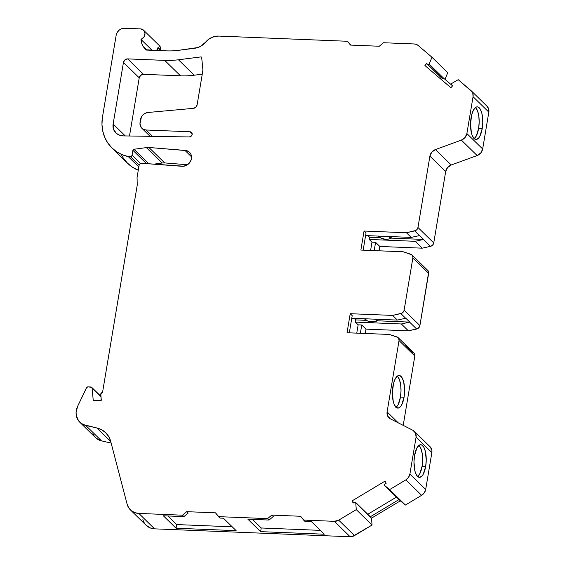 <?xml version="1.0" encoding="UTF-8"?>
<svg xmlns="http://www.w3.org/2000/svg" width="565" height="565" viewBox="0 0 565 565"><rect width="100%" height="100%" fill="white"/><g stroke="black" fill="none" stroke-linecap="round" stroke-linejoin="round"><path stroke-width="0.85" d="M200.956 56.917A0.932 0.819 134.4 0 1 201.684 57.602L202.793 68.655A11.66 10.248 134.4 0 1 202.694 71.564L197.121 104.85A3.884 3.418 134.4 0 1 193.378 108.353L147.896 112.492L145.346 113.226L143.093 114.78L141.427 116.955L139.965 123.82L141.307 127.648L143.383 129.329L146.045 129.999A7.776 6.829 134.4 0 1 141.836 128.234A7.776 6.829 134.4 0 1 140.064 122.386L140.551 119.49A7.776 6.829 134.4 0 1 147.896 112.492L193.378 108.353L147.896 112.492A7.776 6.829 134.4 0 0 140.551 119.49L140.064 122.386A7.776 6.829 134.4 0 0 146.045 129.999L190.059 131.772A2.747 2.408 134.4 0 1 189.254 136.942L123.551 135.904A13.991 12.296 134.4 0 1 116.411 133.389A11.66 10.248 134.4 0 1 115.79 132.832A11.66 10.248 134.4 0 1 113.134 124.053L125.282 135.932L113.134 124.053L123.453 62.404A3.884 3.418 134.4 0 1 127.669 58.887L143.446 74.319A3.884 3.418 -45.6 0 0 139.23 77.836L123.453 62.404L124.943 59.862L127.669 58.887L164.705 60.384A87.843 77.2 -45.6 0 0 178.448 59.777L200.815 56.924A0.932 0.819 134.4 0 1 200.956 56.917L201.684 57.602L202.793 68.655A11.66 10.248 134.4 0 1 202.694 71.564L197.121 104.85L195.822 107.23L193.378 108.353A3.884 3.418 134.4 0 0 197.121 104.85L202.694 71.564A11.66 10.248 134.4 0 0 202.793 68.655L201.684 57.602A0.932 0.819 134.4 0 0 200.956 56.917L201.684 57.63L200.956 56.917A0.932 0.819 134.4 0 0 200.815 56.924A0.932 0.819 134.4 0 1 200.956 56.917L201.684 57.63M395.846 407.457L398.092 404.717L400.458 397.089L404.06 397.23A16.329 6.102 -87.7 0 1 395.917 407.167A16.329 6.102 -87.7 0 1 392.922 386.34A16.329 6.102 -87.7 0 1 401.065 376.41A16.329 6.102 -87.7 0 1 404.06 397.23L404.625 390.931L403.728 382.025L402.103 377.766L399.928 375.64L398.742 375.492L397.541 375.972L395.288 378.712L393.53 383.444L392.364 392.64L393.261 401.546L393.982 403.911L395.917 407.167L398.247 408.078L400.613 406.51L401.694 404.858L404.06 397.23A16.329 6.102 -87.7 0 1 397.831 408.1A16.329 6.102 -87.7 0 1 392.922 386.34A16.329 6.102 -87.7 0 1 399.151 375.478A16.329 6.102 -87.7 0 1 404.06 397.23L400.458 397.089A16.329 6.102 92.3 0 0 397.322 376.128A16.329 6.102 92.3 0 1 400.458 397.089L401.023 390.789L400.649 384.617L399.399 379.518L397.463 376.262M417.457 476.705L419.703 473.964L422.076 466.337L425.678 466.478A16.329 6.102 -87.7 0 1 417.535 476.415A16.329 6.102 -87.7 0 1 414.533 455.588A16.329 6.102 -87.7 0 1 422.677 445.658A16.329 6.102 -87.7 0 1 425.678 466.478L426.236 460.178L425.339 451.273L423.715 447.014L421.547 444.888L420.353 444.747L419.152 445.22L416.906 447.96L414.533 455.588L413.976 461.888L414.872 470.793L415.6 473.159L417.535 476.415L419.859 477.326L422.225 475.758L423.305 474.106L425.678 466.478A16.329 6.102 -87.7 0 1 419.449 477.347A16.329 6.102 -87.7 0 1 414.533 455.588A16.329 6.102 -87.7 0 1 420.763 444.726A16.329 6.102 -87.7 0 1 425.678 466.478L422.076 466.337A16.329 6.102 92.3 0 0 418.933 445.375A16.329 6.102 92.3 0 1 422.076 466.337L422.634 460.037L422.26 453.865L421.01 448.765L419.075 445.51M140.508 163.504L132.069 155.255A1.554 1.363 134.4 0 1 130.388 156.66L131.476 156.272L132.069 155.255L140.508 163.504L132.069 155.255L132.895 150.318A1.165 1.024 134.4 0 1 133.969 149.273L146.37 147.599A15.545 13.666 134.4 0 1 148.906 147.479L186.443 150.615L189.07 151.914L190.864 154.203L191.549 157.119L191.034 160.22L188.209 164.21L183.83 166.23L141.681 163.271A2.331 2.048 134.4 0 0 139.082 165.376L137.069 177.41L139.082 165.376A2.331 2.048 134.4 0 1 141.61 163.264L139.972 163.85L139.082 165.376L137.069 177.41L137.224 185.158L102.512 392.576A1.554 1.363 134.4 0 0 100.761 394.363L101.283 399.9L100.761 394.363A1.554 1.363 134.4 0 1 102.512 392.576L137.224 185.158L102.512 392.576A1.554 1.363 134.4 0 0 102.456 392.576L100.845 393.699L101.163 400.634L93.239 400.31L92.081 388.127L100.994 396.849L91.692 387.329A1.554 1.363 134.4 0 1 92.081 388.127L100.994 396.849M474 138.835L476.246 136.094L478.611 128.467L482.213 128.608A16.329 6.102 -87.7 0 1 474.07 138.545A16.329 6.102 -87.7 0 1 471.076 117.718A16.329 6.102 -87.7 0 1 479.219 107.788A16.329 6.102 -87.7 0 1 482.213 128.608L482.778 122.308L481.881 113.403L480.257 109.144L478.082 107.018L476.895 106.87L475.695 107.35L473.442 110.09L471.683 114.822L470.518 124.017L471.415 132.923L472.135 135.289L474.07 138.545L476.401 139.456L478.767 137.888L479.847 136.236L482.213 128.608A16.329 6.102 -87.7 0 1 475.984 139.477A16.329 6.102 -87.7 0 1 471.076 117.718A16.329 6.102 -87.7 0 1 477.305 106.856A16.329 6.102 -87.7 0 1 482.213 128.608L478.611 128.467A16.329 6.102 92.3 0 0 475.476 107.505A16.329 6.102 92.3 0 1 478.611 128.467L479.177 122.167L478.802 115.995L477.552 110.895L475.617 107.64M92.081 388.127L93.239 400.31L101.163 400.634L101.283 399.9L101.163 400.634L93.239 400.31L92.081 388.127A1.554 1.363 134.4 0 0 90.866 386.99L87.999 386.87A1.554 1.363 134.4 0 0 86.452 387.844L77.652 406.249L86.452 387.844A1.554 1.363 134.4 0 1 87.999 386.87L90.866 386.99A1.554 1.363 134.4 0 1 91.707 387.343L87.999 386.87L86.72 387.442L77.652 406.249A15.545 13.666 -45.6 0 0 79.813 422.26L95.591 437.691A15.545 13.666 -45.6 0 0 101.552 440.891L111.143 443.066L101.552 440.891L85.767 425.466L96.82 427.966L101.608 429.746L105.676 432.705L108.77 436.667L110.705 441.392L127.104 504.15L128.707 507.815L131.355 510.725L134.823 512.653L138.828 513.423L182.467 515.188L186.683 511.671L188.145 513.098L183.929 516.615L182.467 515.188L186.683 511.671L215.498 512.836L218.493 516.643L267.598 518.621L271.807 515.111L273.269 516.537L269.053 520.047L267.598 518.621L271.807 515.111L300.629 516.269L303.617 520.075L334.353 521.318L338.71 520.16A7.776 6.829 134.4 0 1 334.353 521.318L350.138 536.75A7.776 6.829 -45.6 0 0 354.488 535.592L338.71 520.16L356.275 509.623L355.731 502.723L371.509 518.154L372.053 525.055L356.275 509.623L355.731 502.723L355.124 502.137A0.777 0.685 134.4 0 0 354.728 502.236L353.16 503.055L354.728 502.236A0.777 0.685 134.4 0 1 355.731 502.723L370.181 516.855A0.777 0.685 -45.6 0 0 369.997 516.452L355.547 502.313M365.604 235.57L411.214 237.413L365.604 235.57L411.214 237.413L419.477 235.577A3.884 3.418 -45.6 0 0 419.633 235.541L423.609 239.433L391.729 238.14L390.111 236.558L391.729 238.14A2.331 2.048 -45.6 0 0 390.698 238.345L388.819 236.509L390.698 238.345L388.134 239.165L385.528 239.369L380.775 237.943A2.331 2.048 -45.6 0 0 379.821 237.66L378.204 236.078L379.821 237.66L369.567 237.251L367.949 235.669M378.889 236.106L380.775 237.943A11.71 10.29 -45.6 0 0 390.698 238.345L388.819 236.509M370.598 250.465L371.982 242.166L370.598 250.465L371.982 242.166L369.199 239.447L415.19 241.304L423.453 239.468L430.481 246.34L422.217 248.176L415.19 241.304L423.453 239.468L430.481 246.34A3.884 3.418 -45.6 0 0 433.743 242.915L417.966 227.483L429.901 156.131L431.78 152.14L435.424 149.57L451.202 165.001A7.776 6.829 -45.6 0 0 445.686 171.562L429.901 156.131A7.776 6.829 134.4 0 1 435.424 149.57L461.365 140.113L465.009 137.542L466.881 133.552A7.776 6.829 134.4 0 1 461.365 140.113L477.143 155.545A7.776 6.829 -45.6 0 0 482.665 148.983L466.881 133.552L473.053 96.7A7.776 6.829 134.4 0 0 470.984 90.577L458.222 79.679L470.984 90.577A7.776 6.829 134.4 0 1 471.281 90.845A7.776 6.829 134.4 0 1 473.053 96.7L472.806 93.282L472.072 91.798L458.222 79.679L451.823 83.394A0.777 0.685 134.4 0 0 451.583 84.573L452.706 85.682L451.583 84.573A0.777 0.685 134.4 0 1 451.823 83.394L451.421 84.298L452.706 85.682L450.905 87.723L424.922 65.533L426.723 63.492L442.444 78.57A0.777 0.685 -45.6 0 0 443.596 78.168L429.139 64.029A0.777 0.685 134.4 0 1 427.995 64.431L429.139 64.029L431.971 57.263L447.755 72.694L444.973 79.34M146.519 163.631L132.895 150.318L132.069 155.255L132.895 150.318L146.519 163.631L132.895 150.318L133.969 149.273L148.835 163.808L133.969 149.273L146.37 147.599L162.148 163.031L153.68 164.175M398.925 499.495A0.777 0.685 -45.6 0 0 398.996 499.566L370.181 516.855L371.509 518.154L372.053 525.055L354.488 535.592L338.71 520.16L356.275 509.623L355.731 502.723A0.777 0.685 134.4 0 0 354.728 502.236L353.16 503.055L352.066 500.901L385.083 481.09L386.178 483.252L384.447 484.516L384.546 485.434A0.777 0.685 134.4 0 1 384.694 484.254L386.178 483.252L384.694 484.254A0.777 0.685 134.4 0 0 384.546 485.434L389.624 489.615L405.402 505.046L400.324 500.865L384.546 485.434L389.624 489.615L405.832 479.89L421.617 495.321A7.776 6.829 -45.6 0 0 425.692 489.445L409.908 474.014A7.776 6.829 134.4 0 1 405.832 479.89L408.53 477.368L409.908 474.014L416.08 437.162L431.858 452.593A7.776 6.829 -45.6 0 0 430.085 446.745L414.307 431.314A7.776 6.829 134.4 0 1 416.08 437.162L415.558 433.073L412.81 430.24A7.776 6.829 134.4 0 1 414.307 431.314M351.769 318.243L397.379 320.08L351.769 318.243L397.379 320.08L405.642 318.25A3.884 3.418 -45.6 0 0 405.797 318.208L409.773 322.099L377.893 320.814L376.269 319.232L377.893 320.814A2.331 2.048 -45.6 0 0 376.862 321.019L374.983 319.176L376.862 321.019L374.298 321.831L369.192 321.626L366.939 320.616A2.331 2.048 -45.6 0 0 365.993 320.334L364.368 318.752L365.993 320.334L355.731 319.917L354.114 318.335M365.061 318.78L366.939 320.616A11.71 10.29 -45.6 0 0 376.862 321.019L374.983 319.176M146.879 50.08L143.001 46.288L146.879 50.08L143.001 46.288L145.961 50.045L143.001 46.288A19.436 17.077 134.4 0 1 140.996 39.444L152.091 50.292L140.996 39.444L143.969 36.986L144.986 33.392L143.609 30.227L140.438 28.893A5.834 5.127 134.4 0 1 143.595 30.213A5.834 5.127 134.4 0 1 140.996 39.444L152.091 50.292M145.671 49.762L166.301 50.864L145.961 50.045L143.001 46.288L141.631 43.011L140.996 39.444A19.436 17.077 134.4 0 0 143.001 46.288M352.066 500.901L385.083 481.09L386.178 483.252L385.083 481.09L352.066 500.901L353.16 503.055L352.066 500.901L353.888 502.681M349.325 332.834L352.207 315.644L350.215 313.702L352.207 315.644L349.325 332.834L352.207 315.644L350.215 313.702L392.604 315.411L400.868 313.582L405.642 318.25A3.884 3.418 -45.6 0 0 405.797 318.208L409.773 322.099L377.893 320.814A2.331 2.048 -45.6 0 0 376.862 321.019A2.331 2.048 -45.6 0 1 377.893 320.814L376.269 319.232M363.161 250.168L366.035 232.978L364.051 231.036L366.035 232.978L363.161 250.168L366.035 232.978L364.051 231.036L406.44 232.745L414.703 230.908L419.477 235.577A3.884 3.418 -45.6 0 0 419.633 235.541L423.609 239.433L391.729 238.14A2.331 2.048 -45.6 0 0 390.698 238.345A2.331 2.048 -45.6 0 1 391.729 238.14L390.111 236.558M442.444 78.57A0.777 0.685 -45.6 0 0 443.596 78.168L442.748 78.683L441.173 77.631L426.723 63.492L442.444 78.57L441.173 77.631L440.276 78.648L441.173 77.631L426.723 63.492L424.922 65.533L450.905 87.723L452.706 85.682L450.905 87.723L424.922 65.533L426.723 63.492M356.762 333.131L358.146 324.84L356.762 333.131L358.146 324.84L355.364 322.114L401.355 323.971L409.618 322.135L416.645 329.014L408.382 330.843L401.355 323.971L409.618 322.135L416.645 329.014A3.884 3.418 -45.6 0 0 419.908 325.581L404.13 310.15L412.874 257.901A3.884 3.418 134.4 0 0 410.797 254.257L403.255 251.785L410.797 254.257A3.884 3.418 134.4 0 1 411.991 254.977A3.884 3.418 134.4 0 1 412.874 257.901L412.881 256.715L411.779 254.794L403.255 251.785L360.865 250.069L364.051 231.036L406.44 232.745L415.854 230.464L416.85 229.68L417.966 227.483A3.884 3.418 134.4 0 1 414.703 230.908L419.477 235.577L411.214 237.413L406.44 232.745L411.214 237.413L419.477 235.577A3.884 3.418 -45.6 0 0 419.633 235.541L423.609 239.433L391.729 238.14M140.996 39.444A5.834 5.127 134.4 0 0 144.986 33.392A5.834 5.127 134.4 0 0 140.438 28.893L124.583 28.25A7.776 6.829 134.4 0 0 116.157 35.284L102.35 117.803L116.157 35.284A7.776 6.829 134.4 0 1 124.583 28.25L121.736 28.695L119.13 30.192L117.174 32.502L116.157 35.284L102.35 117.803L101.968 124.519L102.752 131.052L104.673 137.203L107.668 142.797L111.651 147.663L116.503 151.653L122.082 154.655L128.227 156.569L138.821 166.936L128.227 156.569L130.388 156.66L139.117 165.199M384.504 485.399L398.961 499.538A0.777 0.685 -45.6 0 0 398.996 499.566L370.181 516.855L371.509 518.154L400.324 500.865L384.546 485.434L389.624 489.615L405.832 479.89L421.617 495.321L424.308 492.8L425.692 489.445L409.908 474.014L416.08 437.162L431.858 452.593L425.692 489.445L409.908 474.014L416.08 437.162A7.776 6.829 134.4 0 0 412.81 430.24L390.366 418.834A7.776 6.829 134.4 0 1 388.868 417.768A7.776 6.829 134.4 0 1 387.103 411.92L399.038 340.568A3.884 3.418 134.4 0 0 396.962 336.924L389.419 334.452L396.962 336.924A3.884 3.418 134.4 0 1 398.156 337.644A3.884 3.418 134.4 0 1 399.038 340.568L398.671 338.308L397.951 337.46L389.419 334.452L347.03 332.743L350.215 313.702L392.604 315.411L400.868 313.582L405.642 318.25A3.884 3.418 -45.6 0 0 405.797 318.208L409.773 322.099L377.893 320.814M364.368 318.752L365.993 320.334A2.331 2.048 -45.6 0 1 366.939 320.616A2.331 2.048 -45.6 0 0 365.993 320.334L355.731 319.917L355.364 322.114L358.146 324.84L361.748 324.981L358.146 324.84L355.364 322.114L355.731 319.917L355.364 322.114L401.355 323.971L409.618 322.135A3.884 3.418 -45.6 0 0 409.773 322.099A3.884 3.418 -45.6 0 1 409.618 322.135L416.645 329.014L408.382 330.843L401.355 323.971L408.382 330.843L365.993 329.134L365.265 333.477M397.379 320.08L392.604 315.411L397.379 320.08L405.642 318.25L397.379 320.08L392.604 315.411L402.019 313.13L403.742 311.322L404.13 310.15A3.884 3.418 134.4 0 1 400.868 313.582L405.642 318.25M430.481 246.34A3.884 3.418 -45.6 0 0 433.743 242.915L445.686 171.562L429.901 156.131A7.776 6.829 134.4 0 1 435.424 149.57L461.365 140.113L477.143 155.545L451.202 165.001A7.776 6.829 -45.6 0 0 445.686 171.562L433.743 242.915L432.628 245.111L430.481 246.34L422.217 248.176L379.828 246.46L375.584 242.314L371.982 242.166L369.199 239.447L415.19 241.304L423.453 239.468L430.481 246.34L422.217 248.176L379.828 246.46L375.584 242.314L371.982 242.166L369.199 239.447L369.567 237.251L379.821 237.66L378.204 236.078M427.995 64.431A0.777 0.685 134.4 0 0 429.139 64.029L443.596 78.168L452.572 85.831L443.596 78.168L429.139 64.029L431.971 57.263L418.149 45.461A7.776 6.829 134.4 0 0 414.237 43.971L383.501 42.728L414.237 43.971A7.776 6.829 134.4 0 1 418.149 45.461L416.349 44.395L414.237 43.971L383.501 42.728L379.284 46.245L350.47 45.08L347.475 41.273L350.47 45.08L379.284 46.245L383.501 42.728L379.284 46.245L350.47 45.08L347.475 41.273L350.816 45.094L347.475 41.273L218.712 36.075L215.103 36.379L211.564 37.558L208.308 39.543L205.547 42.213A15.545 13.666 134.4 0 1 194.819 48.244L178.462 50.327A77.737 68.316 134.4 0 1 166.301 50.864L145.961 50.045M167.876 515.965L176.675 524.567L167.876 515.965L176.675 524.567L232.215 526.813L176.675 524.567L176.068 528.233L163.334 515.781L183.929 516.615L182.467 515.188L186.683 511.671L188.145 513.098L183.929 516.615L182.467 515.188L138.828 513.423L182.467 515.188M252.421 519.376L261.221 527.985L252.421 519.376L261.221 527.985L320.355 530.373L261.221 527.985L260.606 531.644L247.873 519.193L269.053 520.047L267.598 518.621L271.807 515.111L273.269 516.537L269.053 520.047L267.598 518.621L218.493 516.643L219.947 518.07L223.415 518.211L236.149 530.655L176.068 528.233L163.334 515.781L183.929 516.615L188.145 513.098L186.683 511.671L215.498 512.836L219.947 518.07L223.415 518.211L236.149 530.655L176.068 528.233L163.334 515.781L183.929 516.615M367.78 514.277L396.446 497.08M379.821 237.66A2.331 2.048 -45.6 0 1 380.775 237.943A2.331 2.048 -45.6 0 0 379.821 237.66L369.567 237.251L369.199 239.447L369.567 237.251M478.611 128.467A16.329 6.102 92.3 0 1 474.219 138.679A16.329 6.102 92.3 0 0 478.611 128.467L482.213 128.608M466.881 133.552A7.776 6.829 134.4 0 1 461.365 140.113L477.143 155.545L480.794 152.974L482.665 148.983L466.881 133.552L473.053 96.7L488.831 112.124L482.665 148.983L466.881 133.552L473.053 96.7L488.831 112.124A7.776 6.829 -45.6 0 0 487.065 106.276L471.281 90.845M156.604 50.476A5.834 5.127 -45.6 0 0 158.045 47.439A5.834 5.127 -45.6 0 1 156.604 50.476L158.045 47.439L157.734 50.518A15.545 13.666 -45.6 0 1 157.939 48.089L160.538 50.631L157.939 48.089A15.545 13.666 -45.6 0 0 157.734 50.518M158.045 47.439L160.7 50.031L160.601 50.631L160.7 50.031L158.045 47.439L157.939 48.089L158.045 47.439L160.7 50.031A5.834 5.127 -45.6 0 0 159.372 45.645L143.595 30.213M132.895 150.318A1.165 1.024 134.4 0 1 133.969 149.273L146.37 147.599L162.148 163.031A15.545 13.666 -45.6 0 1 164.69 162.911A15.545 13.666 -45.6 0 0 162.148 163.031L146.37 147.599A15.545 13.666 134.4 0 1 148.906 147.479L164.69 162.911A15.545 13.666 -45.6 0 0 162.148 163.031M79.813 422.26A15.545 13.666 -45.6 0 0 85.767 425.466A15.545 13.666 -45.6 0 1 77.652 406.249L76.084 412.365L76.275 415.416L78.549 420.805L82.977 424.485L96.82 427.966L110.761 441.597L96.82 427.966A23.32 20.495 134.4 0 1 105.747 432.776A23.32 20.495 134.4 0 1 110.705 441.392L127.104 504.15A15.545 13.666 -45.6 0 0 130.409 509.898A15.545 13.666 -45.6 0 0 138.828 513.423L154.605 528.854L138.828 513.423A15.545 13.666 -45.6 0 1 127.104 504.15L110.705 441.392A23.32 20.495 134.4 0 0 96.82 427.966L110.761 441.597M176.675 524.567L176.068 528.233L176.675 524.567L232.215 526.813M271.807 515.111L300.629 516.269L305.072 521.502L311.562 521.763L324.289 534.215L260.606 531.644L247.873 519.193L269.053 520.047L273.269 516.537L271.807 515.111L300.629 516.269L305.072 521.502L311.562 521.763L324.289 534.215L260.606 531.644L247.873 519.193L269.053 520.047M261.221 527.985L260.606 531.644L261.221 527.985L320.355 530.373M260.606 531.644L324.289 534.215L311.562 521.763L305.072 521.502L303.617 520.075L334.353 521.318L350.138 536.75L352.355 536.496L372.053 525.055L356.275 509.623L372.053 525.055L371.509 518.154L400.324 500.865L398.996 499.566L370.181 516.855L369.997 516.445A0.777 0.685 -45.6 0 1 370.181 516.855L355.731 502.723M422.076 466.337A16.329 6.102 92.3 0 1 417.676 476.549A16.329 6.102 92.3 0 0 422.076 466.337L425.678 466.478M400.458 397.089A16.329 6.102 92.3 0 1 396.065 407.301A16.329 6.102 92.3 0 0 400.458 397.089L404.06 397.23M398.297 422.867L387.103 411.92A7.776 6.829 134.4 0 0 390.366 418.834L387.618 416.01L387.103 411.92L399.038 340.568L414.823 355.999A3.884 3.418 -45.6 0 0 413.933 353.076L398.156 337.644M412.74 352.355L405.762 345.526L413.728 352.892L414.449 353.739L414.823 355.999L403.212 425.367L414.823 355.999A3.884 3.418 -45.6 0 0 412.74 352.355M358.146 324.84L361.748 324.981L360.364 333.279L361.748 324.981L365.993 329.134L361.748 324.981L360.364 333.279M361.748 324.981L365.993 329.134L408.382 330.843L417.803 328.562L419.52 326.754L419.908 325.581L404.13 310.15L412.874 257.901L428.651 273.333L419.908 325.581L404.13 310.15L412.874 257.901L428.651 273.333A3.884 3.418 -45.6 0 0 427.769 270.409L411.991 254.977M412.874 257.901L428.651 273.333A3.884 3.418 -45.6 0 0 426.575 269.689L419.597 262.859L427.564 270.218L428.658 272.146L419.908 325.581A3.884 3.418 -45.6 0 1 416.645 329.014M371.982 242.166L375.584 242.314L374.2 250.613M152.557 136.363L146.045 129.999L152.557 136.363L146.045 129.999L190.059 131.772L190.991 132.005L192.135 133.439L192.171 134.428L191.154 136.229L189.254 136.942L123.551 135.904L119.716 135.226L116.411 133.389L113.544 129.286L113.134 124.053L123.453 62.404A3.884 3.418 134.4 0 1 127.669 58.887L164.705 60.384L180.489 75.816L143.446 74.319A3.884 3.418 -45.6 0 0 139.23 77.836L123.453 62.404L139.23 77.836L129.498 135.996L139.23 77.836L140.72 75.286L143.446 74.319L127.669 58.887L143.446 74.319L180.489 75.816A87.843 77.2 -45.6 0 0 194.233 75.209L178.448 59.777L200.815 56.924L201.705 57.8M192.199 133.87L190.059 131.772A2.747 2.408 134.4 0 1 189.254 136.942L123.551 135.904A13.991 12.296 134.4 0 1 116.411 133.389A11.66 10.248 134.4 0 1 113.134 124.053L125.282 135.932M350.215 313.702L347.03 332.743L389.419 334.452L347.03 332.743L350.215 313.702L392.604 315.411M364.051 231.036L360.865 250.069L403.255 251.785L360.865 250.069L364.051 231.036L406.44 232.745L414.703 230.908L419.477 235.577M458.222 79.679L451.823 83.394L458.222 79.679M205.547 42.213L200.667 46.281L197.806 47.552L178.462 50.327A77.737 68.316 134.4 0 1 166.301 50.864A77.737 68.316 134.4 0 0 178.462 50.327L194.819 48.244A15.545 13.666 134.4 0 0 205.547 42.213A15.545 13.666 -45.6 0 1 218.712 36.075A15.545 13.666 -45.6 0 0 205.547 42.213M138.821 166.936L128.227 156.569A41.415 36.393 -45.6 0 1 102.35 117.803A41.415 36.393 -45.6 0 0 111.927 147.938A41.415 36.393 -45.6 0 0 128.227 156.569L130.388 156.66A1.554 1.363 134.4 0 0 132.069 155.255M141.61 163.264A2.331 2.048 134.4 0 1 141.681 163.271L182.276 166.322L141.681 163.271A2.331 2.048 134.4 0 0 141.61 163.264M137.069 177.41L137.224 185.158L137.069 177.41M422.217 248.176L415.19 241.304L422.217 248.176L379.828 246.46L379.101 250.811L379.828 246.46L375.584 242.314M445.686 171.562L433.743 242.915L417.966 227.483L429.901 156.131L445.686 171.562L447.558 167.572L451.202 165.001L435.424 149.57L451.202 165.001L477.143 155.545A7.776 6.829 -45.6 0 0 482.665 148.983L488.831 112.124L488.584 108.713L486.762 106.008A7.776 6.829 -45.6 0 1 488.831 112.124L482.665 148.983M431.971 57.263L418.149 45.461L431.971 57.263L447.755 72.694L431.971 57.263L429.139 64.029M347.475 41.273L218.712 36.075L347.475 41.273L350.816 45.094M111.927 147.938L127.711 163.37A41.415 36.393 -45.6 0 0 138.263 170.249L132.288 167.085L127.429 163.094L123.445 158.228M146.37 147.599A15.545 13.666 134.4 0 1 148.906 147.479L184.946 150.396L191.535 156.844L184.946 150.396A8.454 7.43 134.4 0 1 189.515 152.317A8.454 7.43 134.4 0 1 190.567 161.272A8.454 7.43 134.4 0 1 182.276 166.322A8.454 7.43 134.4 0 0 191.443 158.673A8.454 7.43 134.4 0 0 184.946 150.396L191.535 156.844M187.488 164.754L164.69 162.911L148.906 147.479L164.69 162.911L187.488 164.754L164.69 162.911M96.318 438.341L101.552 440.891L85.767 425.466L96.82 427.966M130.409 509.898L146.187 525.323A15.545 13.666 -45.6 0 0 154.605 528.854L138.828 513.423M142.888 519.581A15.545 13.666 -45.6 0 0 154.605 528.854L350.138 536.75A7.776 6.829 -45.6 0 0 354.488 535.592L338.71 520.16A7.776 6.829 134.4 0 1 334.353 521.318L350.138 536.75L154.605 528.854L150.601 528.084L146.095 525.238M409.908 474.014A7.776 6.829 134.4 0 1 405.832 479.89L421.617 495.321L405.402 505.046L400.324 500.865L405.402 505.046L389.624 489.615L405.402 505.046L421.617 495.321A7.776 6.829 -45.6 0 0 425.692 489.445L431.858 452.593L431.907 450.467L430.198 446.859M387.103 411.92L399.038 340.568L414.823 355.999L403.212 425.367M127.669 58.887L164.705 60.384L180.489 75.816A87.843 77.2 -45.6 0 0 194.233 75.209L178.448 59.777L200.815 56.924M164.705 60.384A87.843 77.2 -45.6 0 0 178.448 59.777A87.843 77.2 -45.6 0 1 164.705 60.384L180.489 75.816L143.446 74.319M180.489 75.816A87.843 77.2 -45.6 0 0 194.233 75.209L202.256 74.185L194.233 75.209L178.448 59.777M160.601 50.631L160.637 47.912L159.309 45.581M92.886 433.701L94.334 436.236M139.23 77.836L129.498 135.996M133.969 149.273L148.835 163.808M441.173 77.631L440.276 78.648M380.775 237.943A11.71 10.29 -45.6 0 0 390.698 238.345M411.214 237.413L406.44 232.745M398.996 499.566L384.546 485.434M366.939 320.616A11.71 10.29 -45.6 0 0 376.862 321.019M365.993 320.334L355.731 319.917M176.068 528.233L236.149 530.655L223.415 518.211L219.947 518.07L215.498 512.836L186.683 511.671M369.199 239.447L415.19 241.304M433.743 242.915L417.966 227.483A3.884 3.418 134.4 0 1 414.703 230.908M473.053 96.7L488.831 112.124M443.596 78.168L452.572 85.831M160.7 50.031A5.834 5.127 -45.6 0 0 159.365 45.638M128.227 156.569L130.388 156.66M111.143 443.066L101.552 440.891L85.767 425.466M416.08 437.162L431.858 452.593A7.776 6.829 -45.6 0 0 428.595 445.672M399.038 340.568L414.823 355.999M355.364 322.114L401.355 323.971M404.13 310.15A3.884 3.418 134.4 0 1 400.868 313.582M148.906 147.479L184.946 150.396M218.493 516.643L267.598 518.621M303.617 520.075L334.353 521.318M338.71 520.16L356.275 509.623M389.624 489.615L405.832 479.89M417.966 227.483L429.901 156.131M435.424 149.57L461.365 140.113M146.045 129.999L190.059 131.772M113.134 124.053L123.453 62.404M477.143 155.545L451.202 165.001M157.939 48.089L160.538 50.631M121.178 154.259A41.415 36.393 -45.6 0 0 138.263 170.249M350.138 536.75L154.605 528.854M372.053 525.055L354.488 535.592M371.509 518.154L400.324 500.865M421.617 495.321L405.402 505.046M431.858 452.593L425.692 489.445M408.382 330.843L365.993 329.134M428.651 273.333L419.908 325.581M379.828 246.46L379.101 250.811M202.256 74.185L194.233 75.209M91.707 387.343L100.951 396.376M141.857 128.255L150.106 136.327"/></g></svg>
